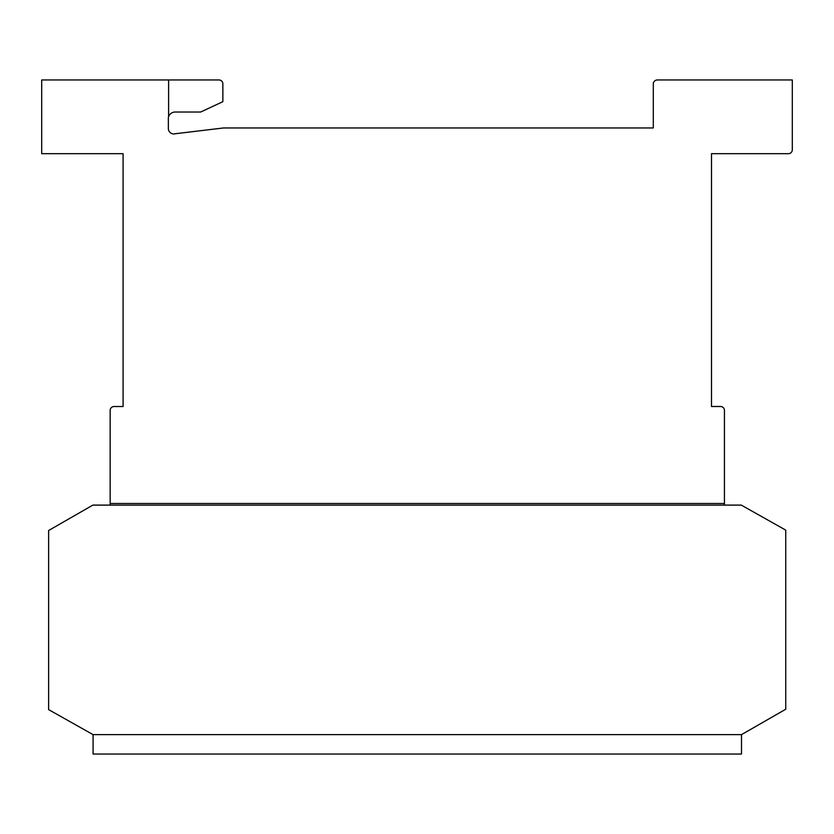 <?xml version="1.0" encoding="UTF-8"?>
<svg xmlns="http://www.w3.org/2000/svg" width="834" height="834" viewBox="0 0 834 834"><rect width="100%" height="100%" fill="white"/><g stroke="black" fill="none" stroke-linecap="round" stroke-linejoin="round"><path stroke-width="1.25" d="M741.499 734.639L93.085 734.639L741.499 734.639L785.743 709.234L785.743 530.122L741.28 505.102L92.866 505.102L48.622 530.507L48.622 709.619L93.085 734.639L93.085 754.04L741.499 754.04L741.499 734.639M168.614 79.96L218.977 79.96A3.878 3.878 0 0 1 222.866 83.838L222.866 101.675L200.681 112.017L174.817 112.017A7.047 7.047 0 0 0 168.614 116.635L168.614 79.96L41.7 79.96L41.7 153.675L123.088 153.675L123.088 406.523L114.039 406.523A3.878 3.878 0 0 0 110.161 410.401L110.161 503.486L724.433 503.486L724.433 410.37A3.878 3.878 0 0 0 720.545 406.492L711.496 406.492L711.496 153.675L788.422 153.675A3.878 3.878 0 0 0 792.3 149.797L792.3 79.96L657.463 79.96A4.118 4.118 0 0 0 653.303 83.609L653.303 127.956L223.575 127.956L175.338 133.732A5.442 5.442 0 0 1 168.353 128.509L168.353 117.552A7.047 7.047 0 0 1 168.614 116.635M724.433 505.102L724.433 503.486M110.161 505.102L110.161 503.486M123.088 406.492L123.088 153.675M711.496 406.492L711.496 153.675M219.415 128.457L223.575 127.956"/></g></svg>
